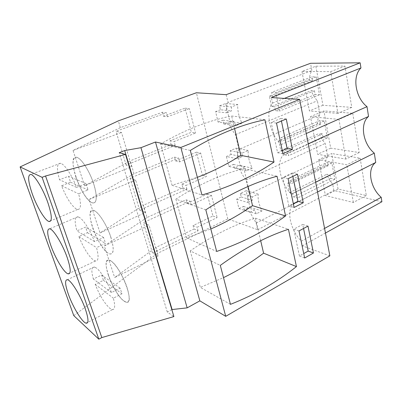 <?xml version="1.0" encoding="UTF-8"?>
<svg xmlns="http://www.w3.org/2000/svg" width="402" height="402" viewBox="0 0 402 402"><rect width="100%" height="100%" fill="white"/><g stroke="black" fill="none" stroke-linecap="round" stroke-linejoin="round"><path stroke-width="0.3" stroke-dasharray="2.01 1.51" d="M324.57 228.411L301.324 241.175C290.365 230.135 285.897 209.728 293.601 204.146L317.535 191.995M325.459 233.034L302.304 245.873L301.324 241.175M329.866 255.838L302.304 245.873M293.601 204.146L291.54 194.246C280.415 183.593 275.707 162.056 283.37 155.077L281.184 144.604C269.903 134.399 264.923 111.635 272.531 103.108L271.375 97.575M381.9 201.739L333.876 190.503L332.715 184.156C330.153 181.272 328.178 177.975 326.786 174.257L329.947 174.905L330.58 178.337L334.831 179.242L331.876 162.986L327.61 162.207L289.942 180.357L294.058 181.322L297.49 198.04L293.39 196.94L292.656 193.417L289.606 192.623L287.631 183.201L325.082 165.091L328.248 165.689L327.61 162.207M171.815 309.57L167.287 312.047L173.905 316.575M73.772 315.615L157.634 253.33L155.896 247.466L114.665 277.551L158.222 256.094L149.067 225.256L143.378 222.618L190.181 201.226L186.086 199.784L147.006 217.527L143.363 205.251L100.053 232.924L145.308 212.598L135.66 180.106L130.057 178.176L178.599 158.107L174.523 157.112L134.017 173.759L130.178 160.835L84.611 185.784L131.695 166.76L121.515 132.469L116.007 131.328L166.413 112.761L162.373 112.253L120.334 127.665L118.324 120.876M238.959 208.603L243.466 206.412L244.305 209.924L249.964 207.156L246.109 190.714L240.371 193.417L241.22 196.98L236.677 199.141L238.959 208.603L249.954 212.211L256.109 223.03L257.667 229.728L227.823 218.934L157.634 253.33M257.667 229.728L333.876 190.503M325.082 165.091C325.138 161.619 326.002 158.815 327.675 156.69L325.243 143.439C322.64 140.599 320.625 137.268 319.198 133.434L322.384 133.846L323.047 137.439L327.339 138.022L324.243 120.982L319.937 120.535L281.028 137.459L285.164 138.072L288.777 155.629L284.646 154.87L283.877 151.167L280.807 150.629L278.737 140.745L317.414 123.836L320.61 124.188L319.937 120.535M317.414 123.836C317.444 120.133 318.294 117.072 319.962 114.65L317.409 100.761C314.766 97.972 312.711 94.601 311.243 90.651L314.459 90.792L315.153 94.565L319.484 94.792L316.233 76.908L311.887 76.827L271.657 92.38L275.817 92.601L279.616 111.068L275.46 110.686L274.651 106.791L271.571 106.535L269.395 96.143L309.374 80.576L312.595 80.661L311.887 76.827M309.374 80.576C309.374 76.626 310.203 73.285 311.867 70.551L310.535 63.285M315.861 66.194L322.932 105.284L351.755 107.379L344.936 66.089L315.861 66.194L301.957 71.435L330.66 71.636L344.936 66.089M352.735 113.319L359.212 152.549L330.685 148.152L323.947 110.912L310.5 116.65L338.946 119.419L352.735 113.319L323.947 110.912M360.147 158.192L366.307 195.508L338.082 189.03L331.655 153.519L318.635 159.7L346.81 164.785L360.147 158.192L331.655 153.519M315.655 182.272L291.54 194.246M283.37 155.077L308.223 143.805M281.184 144.604L306.239 133.529M272.531 103.108L284.365 98.405M167.287 312.047L119.213 152.7M134.017 173.759L89.108 199.523L100.053 232.924M147.006 217.527L104.309 245.923L114.665 277.551M120.334 127.665L73.043 150.459L84.611 185.784M186.086 199.784L187.051 203.347L207.261 194.096L212.914 216.03L193.066 225.562L194.005 229.019L155.896 247.466M174.523 157.112L175.538 160.85L196.462 152.172L202.392 175.182L181.855 184.181L182.84 187.804L143.363 205.251M162.373 112.253L163.438 116.188L185.121 108.153L191.347 132.318L170.081 140.71L171.116 144.524L130.178 160.835M227.823 218.934L196.372 92.767M236.677 199.141L247.677 202.523C247.446 198.91 247.999 196.065 249.335 193.985L246.064 179.955C243.486 176.774 241.391 173.126 239.793 169.006L228.783 166.418L226.386 156.478L237.396 158.82C237.115 154.946 237.632 151.805 238.944 149.398L319.962 114.65M226.185 94.676L227.994 102.43L311.867 70.551M238.944 149.398L235.497 134.625C232.879 131.499 230.748 127.806 229.095 123.545L218.09 122.082L215.572 111.635L226.572 112.816C226.246 108.661 226.718 105.198 227.994 102.43M256.109 223.03L332.715 184.156M280.807 150.629L319.198 133.434M246.064 179.955L325.243 143.439M239.793 169.006L244.527 166.885L246.3 170.87L252.255 168.182C249.17 161.966 247.823 156.056 248.21 150.454L242.175 153.072L242.17 156.73L237.396 158.82M322.384 133.846L283.877 151.167M323.047 137.439L284.646 154.87M327.339 138.022L288.777 155.629M324.243 120.982L285.164 138.072M320.61 124.188L281.807 141.218L281.028 137.459M278.737 140.745L281.807 141.218M235.497 134.625L317.409 100.761M271.571 106.535L311.243 90.651M229.095 123.545L234.004 121.58L235.828 125.675L241.994 123.178C238.838 116.836 237.421 110.615 237.738 104.52L231.482 106.932L231.522 110.892L226.572 112.816M314.459 90.792L274.651 106.791M315.153 94.565L275.46 110.686M319.484 94.792L279.616 111.068M316.233 76.908L275.817 92.601M312.595 80.661L272.481 96.334L271.657 92.38M269.395 96.143L272.481 96.334M249.335 193.985L327.675 156.69M289.606 192.623L326.786 174.257M249.954 212.211L254.531 209.95L256.26 213.834L262.009 210.97C258.999 204.884 257.717 199.261 258.164 194.106L252.335 196.91L252.285 200.296L247.677 202.523M329.947 174.905L292.656 193.417M330.58 178.337L293.39 196.94M334.831 179.242L297.49 198.04M331.876 162.986L294.058 181.322M328.248 165.689L290.686 183.94L289.942 180.357M287.631 183.201L290.686 183.94M351.755 107.379L337.906 113.414L330.66 71.636M322.932 105.284L309.424 110.962L301.957 71.435M337.906 113.414L309.424 110.962M359.212 152.549L345.826 159.081L317.61 154.283L310.5 116.65M330.685 148.152L317.61 154.283M345.826 159.081L338.946 119.419M366.307 195.508L353.348 202.482L325.414 195.558L318.635 159.7M338.082 189.03L325.414 195.558M353.348 202.482L346.81 164.785M260.687 240.718L255.431 218.14C234.07 224.658 212.331 235.582 190.221 250.898L220.306 265.39M230.467 304.354L200.317 287.385L223.497 277.631M190.221 250.898L200.317 287.385M255.431 218.14L288.43 229.276M307.987 226.105L302.706 224.427L303.54 228.497M304.646 258.004L299.435 255.999L303.726 253.587M298.998 230.939L293.767 229.19L302.706 224.427M299.435 255.999L293.767 229.19M248.064 186.493L243.888 168.569C221.638 174.146 198.975 184.332 175.89 199.116L205.814 209.854M243.888 168.569L277.043 176.262M175.89 199.116L186.618 237.883L210.804 228.979M186.618 237.883L216.668 251.461M294.098 207.447L288.847 205.935L293.309 203.673M288.093 178.689L282.822 177.468L292.133 173.036L292.832 176.418M288.847 205.935L282.822 177.468M297.46 174.197L292.133 173.036M264.918 119.791L231.647 116.002C208.442 120.515 184.769 129.851 160.639 144.001L172.061 185.277L197.332 177.332M234.587 128.63L231.647 116.002M172.061 185.277L201.93 194.965M190.317 150.443L160.639 144.001M276.491 123.082L271.184 122.454L280.897 118.414L281.435 121.012M282.882 153.705L277.591 152.745L271.184 122.454M286.269 118.992L280.897 118.414M277.591 152.745L282.244 150.655M108.238 274.807C112.238 287.304 121.932 302.018 126.55 302.224C129.761 302.088 129.982 297.344 127.203 287.988C123.213 275.119 113.153 260.089 108.756 260.079C105.455 260.401 105.284 265.31 108.238 274.807M111.002 237.652C106.947 224.628 97.5 210.407 93.043 210.291C89.329 210.728 89.143 216.366 92.48 227.195C96.55 239.848 105.646 253.737 110.294 254.024C113.907 253.823 114.148 248.366 111.002 237.652M75.782 176.729C79.913 189.513 88.415 202.618 93.043 202.985C97.088 202.688 97.329 196.392 93.761 184.096C89.646 170.935 80.807 157.478 76.34 157.252C72.189 157.865 72.003 164.353 75.782 176.729M89.108 199.523L135.66 180.106M182.84 187.804L186.93 189.126L139.645 210.151L145.308 212.598M104.309 245.923L149.067 225.256M194.005 229.019L198.116 230.748L152.489 252.989L158.222 256.094M73.043 150.459L121.515 132.469M171.116 144.524L175.177 145.388L126.117 165.041L131.695 166.76M198.116 230.748L197.176 227.256L217.16 217.588L212.914 216.03M193.066 225.562L197.176 227.256M207.261 194.096L211.502 195.442L217.16 217.588M187.051 203.347L191.151 204.824L211.502 195.442M191.151 204.824L190.181 201.226M186.93 189.126L185.945 185.458L206.623 176.342L202.392 175.182M181.855 184.181L185.945 185.458M196.462 152.172L200.688 153.097L206.623 176.342M175.538 160.85L179.614 161.89L200.688 153.097M179.614 161.89L178.599 158.107M175.177 145.388L174.141 141.534L195.563 133.032L191.347 132.318M170.081 140.71L174.141 141.534M185.121 108.153L189.327 108.605L195.563 133.032M163.438 116.188L167.478 116.736L189.327 108.605M167.478 116.736L166.413 112.761M228.783 166.418L233.446 164.358L234.326 168.046L240.18 165.443L236.13 148.177L230.195 150.71L231.09 154.453L242.17 156.73M231.09 154.453L226.386 156.478M233.446 164.358L244.527 166.885M241.22 196.98L252.285 200.296M243.466 206.412L254.531 209.95M218.09 122.082L222.919 120.178L223.844 124.052L229.904 121.635L225.648 103.49L219.502 105.826L220.442 109.761L231.522 110.892M220.442 109.761L215.572 111.635M222.919 120.178L234.004 121.58M234.326 168.046L246.3 170.87M240.18 165.443L252.255 168.182M236.13 148.177L248.21 150.454M230.195 150.71L242.175 153.072M223.844 124.052L235.828 125.675M229.904 121.635L241.994 123.178M225.648 103.49L237.738 104.52M219.502 105.826L231.482 106.932M244.305 209.924L256.26 213.834M249.964 207.156L262.009 210.97M246.109 190.714L258.164 194.106M240.371 193.417L252.335 196.91M139.645 210.151L130.057 178.176M152.489 252.989L143.378 222.618M126.117 165.041L116.007 131.328M110.811 260.923L108.756 260.079C100.264 258.411 113.6 294.028 123.886 300.972L126.55 302.224C135.333 304.57 120.977 266.531 110.811 260.923M96.184 267.898L94.219 266.988C91.415 267.023 91.133 271.038 93.37 279.043L101.646 275.028L103.42 280.335L95.189 284.375C99.681 295.485 104.545 303.445 109.781 308.264L112.334 309.6C115.027 309.716 115.369 305.907 113.344 298.178L121.967 293.782L120.143 288.189L111.475 292.555C107.565 282.058 100.495 270.752 96.184 267.898M111.475 292.555L93.37 279.043M95.189 284.375L113.344 298.178M103.42 280.335L121.967 293.782M120.143 288.189L101.646 275.028M94.42 210.743L93.043 210.286C83.762 208.462 97.857 247.547 108.299 253.235L110.294 254.024C114.168 253.536 114.108 247.215 110.113 235.064C106.103 223.964 98.897 212.904 94.42 210.743M79.134 217.291L77.822 216.794C74.646 216.899 74.36 221.592 76.953 230.879L85.586 227.09L87.47 232.708L78.877 236.527C83.556 248.109 88.45 255.984 93.571 260.149L95.48 260.998C98.535 261.089 98.887 256.627 96.53 247.617L105.55 243.466L103.61 237.517L94.54 241.632C90.435 230.577 83.309 219.422 79.134 217.291M94.54 241.632L76.953 230.879M78.877 236.527L96.53 247.617M87.47 232.708L105.55 243.466M103.61 237.517L85.586 227.09M77.008 157.413L76.34 157.252C66.24 155.267 81.204 198.457 91.756 202.578L93.043 202.985C97.148 203.638 97.384 194.372 93.174 182.337C89.013 170.312 81.465 158.79 77.008 157.413M61.003 163.463L60.37 163.287C56.803 163.503 56.526 169.001 59.531 179.779L68.556 176.252L70.556 182.217L61.576 185.779C66.451 197.869 71.375 205.628 76.36 209.055L77.586 209.497C81.023 209.537 81.375 204.296 78.631 193.779L88.078 189.915L86.008 183.573L76.511 187.402C72.179 175.729 65.013 164.775 61.003 163.463M76.511 187.402L59.531 179.779M61.576 185.779L78.631 193.779M70.556 182.217L88.078 189.915M86.008 183.573L68.556 176.252M112.334 309.605L87.691 322.394M94.219 266.988L67.441 279.722M77.822 216.794L49.747 228.798M95.48 260.998L69.817 273.084M77.586 209.497L50.788 220.788M60.37 163.287L30.879 174.428"/><path stroke-width="0.6" d="M325.459 233.034L381.9 201.739L381.207 197.312L324.57 228.411M317.535 191.995L375.744 162.448L374.292 153.152C362.956 143.941 359.569 123.71 368.544 116.449L367.011 106.661C355.484 97.852 351.916 76.566 360.951 67.968L360.147 62.818L310.535 63.285L226.185 94.676L196.372 92.767L118.324 120.876L20.1 166.93L42.099 177.317L45.557 175.991L125.524 154.428L119.213 152.7L124.7 150.569L140.956 147.69L155.484 142.012L180.84 147.454L299.646 99.384L271.375 97.575L360.147 62.818M381.207 197.312C370.061 187.744 366.835 168.493 375.744 162.448M171.815 309.57L187.161 307.862L199.849 300.847L225.728 316.329L329.866 255.838L299.646 99.384M125.524 154.428L173.905 316.575L101.822 337.574L98.827 339.182L73.772 315.615L20.1 166.93M374.292 153.152L315.655 182.272M308.223 143.805L368.544 116.449M306.239 133.529L367.011 106.661M284.365 98.405L360.951 67.968M225.728 316.329L180.84 147.454M220.306 265.39L230.467 304.354C254.773 294.761 276.767 282.179 296.45 266.606L288.43 229.276C266.265 236.532 243.557 248.572 220.306 265.39M313.439 253.009L304.646 258.004L298.998 230.939L307.987 226.105L313.439 253.009L308.183 251.074L303.54 228.497M205.814 209.854C230.16 193.643 253.903 182.443 277.043 176.262L285.571 215.954C265.084 231.049 242.115 242.883 216.668 251.461L205.814 209.854M303.254 202.769L297.46 174.197L288.093 178.689L294.098 207.447L303.254 202.769L297.952 201.317L293.309 203.673M274.003 162.081L264.918 119.791C240.713 124.746 215.849 134.961 190.317 150.443L201.93 194.965C228.617 187.568 252.642 176.609 274.003 162.081L240.808 155.348L234.587 128.63M292.43 149.388L282.882 153.705L276.491 123.082L286.269 118.992L292.43 149.388L287.083 148.484L281.435 121.012M199.849 300.847L155.484 142.012M187.161 307.862L140.956 147.69M172.071 309.429L124.7 150.569M101.822 337.574L45.557 175.991M98.827 339.182L42.099 177.317M85.39 309.188C88.561 318.731 88.812 323.404 86.139 323.198C82.259 322.51 72.847 307.002 68.37 294.254C65.034 284.561 64.722 279.717 67.441 279.722C71.099 280.154 80.877 296.038 85.39 309.188M50.863 245.567C47.074 234.492 46.702 228.904 49.747 228.798C53.451 229.301 62.647 244.321 67.24 257.667C70.847 268.616 71.159 274.013 68.164 273.862C64.265 273.129 55.421 258.501 50.863 245.567M47.883 202.714C51.999 215.311 52.396 221.577 49.059 221.517C45.18 220.743 36.904 206.96 32.271 193.854C27.964 181.181 27.497 174.704 30.879 174.428C34.597 175.001 43.22 189.196 47.883 202.714M296.45 266.606L263.591 253.175L260.687 240.718M223.497 277.631C237.808 270.662 251.175 262.511 263.591 253.175M303.726 253.587L308.183 251.074M285.571 215.954L252.526 205.663L248.064 186.493M210.804 228.979C225.723 222.487 239.627 214.718 252.526 205.663M292.832 176.418L297.952 201.317M197.332 177.332C212.899 171.398 227.391 164.066 240.808 155.348M282.244 150.655L287.083 148.484M87.691 322.394L86.139 323.198M69.817 273.084L68.164 273.862M50.788 220.788L49.059 221.517"/></g></svg>
